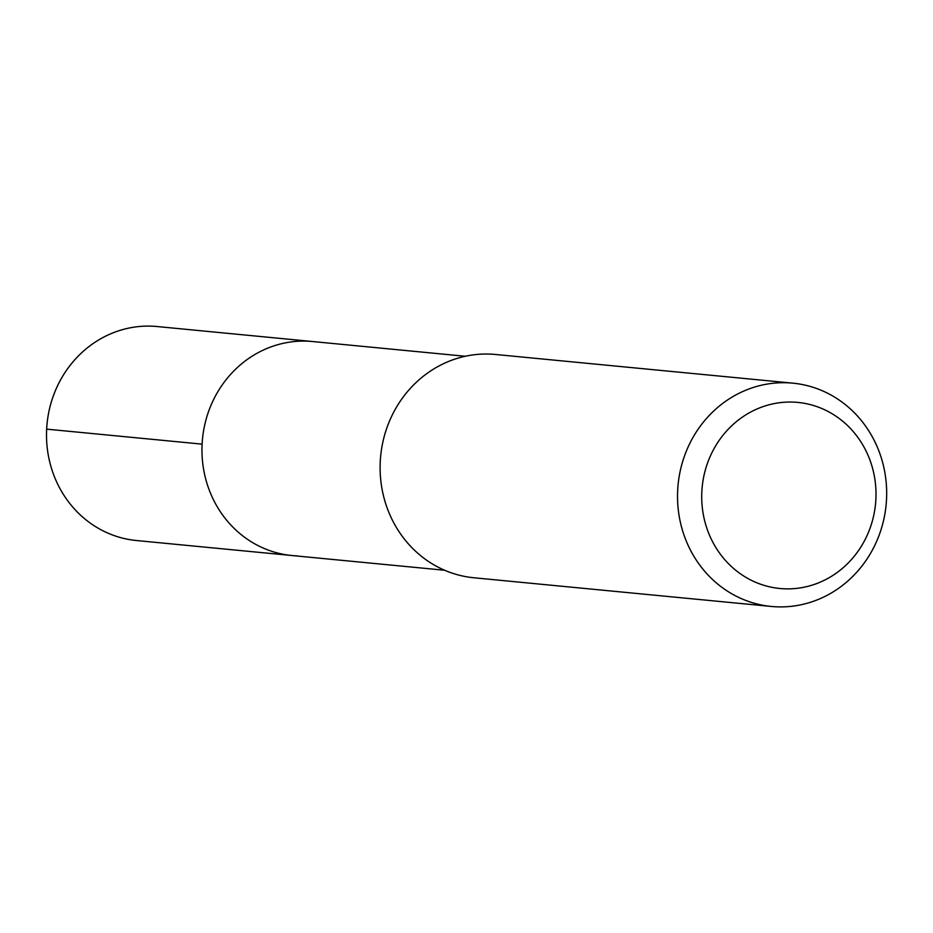 <?xml version="1.0" encoding="UTF-8"?>
<svg xmlns="http://www.w3.org/2000/svg" width="933" height="933" viewBox="0 0 933 933"><rect width="100%" height="100%" fill="white"/><g stroke="black" fill="none" stroke-linecap="round" stroke-linejoin="round"><path stroke-width="1.4" d="M465.299 356.266L157.036 326.527A107.493 100.146 95.5 0 0 152.161 326.188A107.493 100.146 95.5 0 0 46.813 426.533A107.493 100.146 95.5 0 0 136.405 540.522L291.866 555.52A107.493 100.146 -84.5 0 1 202.274 441.519A107.493 100.146 -84.5 0 1 307.622 341.186A107.493 100.146 -84.5 0 1 312.508 341.525A107.493 100.146 95.5 0 0 307.622 341.186A107.493 100.146 95.5 0 0 202.274 441.519A107.493 100.146 95.5 0 0 291.866 555.52A107.493 100.146 -84.5 0 0 296.752 555.858M792.863 383.16L495.458 354.47A112.17 104.508 95.5 0 0 490.361 354.12A112.17 104.508 95.5 0 0 380.431 458.826A112.17 104.508 95.5 0 0 473.917 577.772L771.334 606.45A112.17 104.508 -84.5 0 1 677.848 487.504A112.17 104.508 -84.5 0 1 787.767 382.798A112.17 104.508 -84.5 0 1 792.863 383.16A112.17 104.508 -84.5 0 1 886.35 502.106A112.17 104.508 -84.5 0 1 776.419 606.812A112.17 104.508 -84.5 0 1 771.334 606.45M784.128 588.793A93.475 87.084 -84.5 0 1 701.838 491.656A93.475 87.084 -84.5 0 1 793.586 402.123A93.475 87.084 -84.5 0 1 875.877 499.26A93.475 87.084 -84.5 0 1 784.128 588.793M46.65 429.145L202.111 444.143M444.656 570.25L291.866 555.52"/></g></svg>
